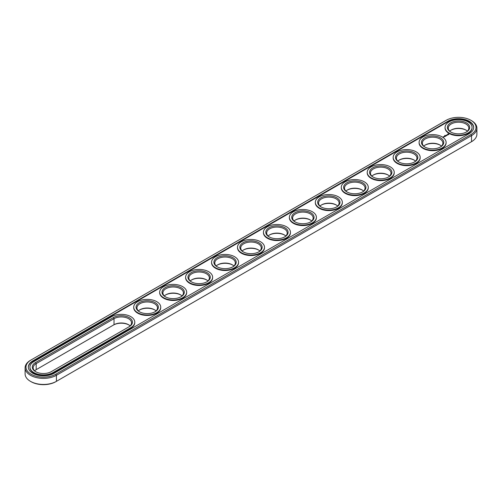 <?xml version="1.0" encoding="UTF-8"?>
<svg xmlns="http://www.w3.org/2000/svg" width="502" height="502" viewBox="0 0 502 502"><rect width="100%" height="100%" fill="white"/><g stroke="black" fill="none" stroke-linecap="round" stroke-linejoin="round"><path stroke-width="0.75" d="M30.471 360.317L31.099 359.953L30.471 360.317A18.348 10.592 0 0 0 25.1 367.803L25.1 373.858A18.348 10.592 0 0 0 30.471 381.344A18.348 10.592 0 0 0 56.419 381.344L55.797 381.708A17.463 10.084 0 0 1 31.093 381.708L30.471 381.344M25.1 367.803A18.348 10.592 0 0 0 36.426 377.592A18.348 10.592 0 0 0 56.419 375.295L471.529 135.634A18.348 10.592 0 0 0 476.9 128.142A18.348 10.592 0 0 0 471.529 120.656L470.907 120.292A17.463 10.084 0 0 0 446.203 120.292L31.099 359.953A17.463 10.084 0 0 0 31.093 359.959A17.463 10.084 0 0 0 31.099 374.216A17.463 10.084 0 0 0 55.797 374.216L470.901 134.555A17.463 10.084 0 0 0 470.907 120.292M470.901 142.047A17.463 10.084 0 0 0 470.907 142.041A17.463 10.084 0 0 0 470.92 142.035L471.529 141.683A18.348 10.592 0 0 0 476.9 134.197L476.9 128.142M128.838 324.907A11.157 6.438 0 0 0 113.389 325.083L36.182 369.66A10.272 5.93 0 0 0 34.607 370.834M154.785 309.929A11.157 6.438 0 0 0 139.663 309.929M180.733 294.95A11.157 6.438 0 0 0 165.604 294.95M206.673 279.972A11.157 6.438 0 0 0 191.551 279.972M414.232 160.138A11.157 6.438 0 0 0 399.103 160.138M440.172 145.16A11.157 6.438 0 0 0 425.05 145.16M232.621 264.993A11.157 6.438 0 0 0 217.492 264.993M310.449 220.052A11.157 6.438 0 0 0 295.327 220.052M284.508 235.03A11.157 6.438 0 0 0 269.379 235.03M258.561 250.009A11.157 6.438 0 0 0 243.439 250.009M336.396 205.073A11.157 6.438 0 0 0 321.267 205.073M466.12 130.181A11.157 6.438 0 0 0 450.991 130.181M388.284 175.116A11.157 6.438 0 0 0 373.162 175.116M362.337 190.095A11.157 6.438 0 0 0 347.215 190.095M55.797 374.216L56.419 375.295L56.419 381.344L471.529 141.683L471.529 135.634L470.901 134.555M130.112 325.892A10.272 5.93 0 0 0 128.543 324.725A10.272 5.93 0 0 0 114.017 324.725L114.017 318.676L36.182 363.611A10.272 5.93 0 0 0 33.17 367.803A10.272 5.93 0 0 0 35.88 371.819M36.182 369.66L36.182 363.611L35.56 362.532A11.157 6.438 0 0 0 35.56 371.637A11.157 6.438 0 0 0 51.329 371.637L129.165 326.702A11.157 6.438 0 0 0 129.165 317.597A11.157 6.438 0 0 0 113.389 317.597L35.56 362.532M156.059 310.914A10.272 5.93 0 0 0 154.484 309.747L154.484 309.747A10.272 5.93 0 0 0 139.958 309.747A10.272 5.93 0 0 0 138.389 310.914M182 295.935A10.272 5.93 0 0 0 180.431 294.768L180.431 294.768A10.272 5.93 0 0 0 165.905 294.768A10.272 5.93 0 0 0 164.33 295.935M207.947 280.957A10.272 5.93 0 0 0 206.378 279.79L206.378 279.79A10.272 5.93 0 0 0 191.846 279.79A10.272 5.93 0 0 0 190.277 280.957M415.499 161.129A10.272 5.93 0 0 0 413.93 159.956L413.93 159.956A10.272 5.93 0 0 0 399.404 159.956A10.272 5.93 0 0 0 397.829 161.129M441.446 146.151A10.272 5.93 0 0 0 439.877 144.978L439.877 144.978A10.272 5.93 0 0 0 425.345 144.978A10.272 5.93 0 0 0 423.776 146.151M233.894 265.978A10.272 5.93 0 0 0 232.319 264.811L232.319 264.811A10.272 5.93 0 0 0 217.793 264.811A10.272 5.93 0 0 0 216.218 265.978M311.723 221.043A10.272 5.93 0 0 0 310.154 219.876L310.154 219.876A10.272 5.93 0 0 0 295.622 219.876A10.272 5.93 0 0 0 294.053 221.043M285.782 236.022A10.272 5.93 0 0 0 284.207 234.854L284.207 234.854A10.272 5.93 0 0 0 269.681 234.854A10.272 5.93 0 0 0 268.106 236.022M259.835 251A10.272 5.93 0 0 0 258.266 249.833L258.266 249.833A10.272 5.93 0 0 0 243.734 249.833A10.272 5.93 0 0 0 242.165 251M337.67 206.065A10.272 5.93 0 0 0 336.095 204.898L336.095 204.898A10.272 5.93 0 0 0 321.569 204.898A10.272 5.93 0 0 0 320 206.065M467.393 131.166A10.272 5.93 0 0 0 465.818 129.999L465.818 129.999A10.272 5.93 0 0 0 451.292 129.999A10.272 5.93 0 0 0 449.717 131.166M389.558 176.108A10.272 5.93 0 0 0 387.983 174.941L387.983 174.941A10.272 5.93 0 0 0 373.457 174.941A10.272 5.93 0 0 0 371.888 176.108M363.611 191.086A10.272 5.93 0 0 0 362.042 189.919L362.042 189.919A10.272 5.93 0 0 0 347.516 189.919A10.272 5.93 0 0 0 345.941 191.086M447.866 121.252L32.755 360.913A15.116 8.729 0 0 0 28.332 367.087A15.116 8.729 0 0 0 37.663 375.151A15.116 8.729 0 0 0 54.134 373.256L469.244 133.595A15.116 8.729 0 0 0 473.668 127.426A15.116 8.729 0 0 0 464.337 119.363A15.116 8.729 0 0 0 447.866 121.252L447.866 121.735A15.116 8.729 0 0 1 464.149 119.796A15.116 8.729 0 0 1 473.668 127.665M128.556 327.053A10.272 5.93 0 0 0 131.549 322.868A10.272 5.93 0 0 0 125.211 317.389A10.272 5.93 0 0 0 114.017 318.676L113.389 317.597M154.785 311.905A10.272 5.93 0 0 0 157.496 307.889A10.272 5.93 0 0 0 154.484 303.697A10.272 5.93 0 0 0 143.29 302.411A10.272 5.93 0 0 0 136.952 307.889A10.272 5.93 0 0 0 139.663 311.905M180.733 296.927A10.272 5.93 0 0 0 183.443 292.911A10.272 5.93 0 0 0 180.431 288.719A10.272 5.93 0 0 0 169.237 287.433A10.272 5.93 0 0 0 162.893 292.911A10.272 5.93 0 0 0 165.604 296.927M206.673 281.948A10.272 5.93 0 0 0 209.384 277.932A10.272 5.93 0 0 0 206.378 273.741A10.272 5.93 0 0 0 195.178 272.454A10.272 5.93 0 0 0 188.84 277.932A10.272 5.93 0 0 0 191.551 281.948M414.232 162.115A10.272 5.93 0 0 0 416.942 158.099A10.272 5.93 0 0 0 413.93 153.907A10.272 5.93 0 0 0 402.736 152.621A10.272 5.93 0 0 0 396.392 158.099A10.272 5.93 0 0 0 399.103 162.115M440.172 147.136A10.272 5.93 0 0 0 442.883 143.12A10.272 5.93 0 0 0 439.877 138.928A10.272 5.93 0 0 0 428.677 137.642A10.272 5.93 0 0 0 422.339 143.12A10.272 5.93 0 0 0 425.05 147.136M232.621 266.97A10.272 5.93 0 0 0 235.331 262.954A10.272 5.93 0 0 0 232.319 258.756A10.272 5.93 0 0 0 221.125 257.476A10.272 5.93 0 0 0 214.781 262.954A10.272 5.93 0 0 0 217.492 266.97M310.449 222.028A10.272 5.93 0 0 0 313.16 218.019A10.272 5.93 0 0 0 310.154 213.821A10.272 5.93 0 0 0 298.96 212.534A10.272 5.93 0 0 0 292.616 218.019A10.272 5.93 0 0 0 295.327 222.028M284.508 237.007A10.272 5.93 0 0 0 287.219 232.997A10.272 5.93 0 0 0 284.207 228.799A10.272 5.93 0 0 0 273.013 227.513A10.272 5.93 0 0 0 266.669 232.997A10.272 5.93 0 0 0 269.379 237.007M258.561 251.991A10.272 5.93 0 0 0 261.272 247.975A10.272 5.93 0 0 0 258.266 243.777A10.272 5.93 0 0 0 247.066 242.497A10.272 5.93 0 0 0 240.728 247.975A10.272 5.93 0 0 0 243.439 251.991M336.396 207.05A10.272 5.93 0 0 0 339.107 203.04A10.272 5.93 0 0 0 336.095 198.842A10.272 5.93 0 0 0 324.901 197.556A10.272 5.93 0 0 0 318.557 203.04A10.272 5.93 0 0 0 321.267 207.05M466.12 132.158A10.272 5.93 0 0 0 468.83 128.142A10.272 5.93 0 0 0 465.818 123.95A10.272 5.93 0 0 0 454.624 122.664A10.272 5.93 0 0 0 448.28 128.142A10.272 5.93 0 0 0 450.991 132.158M388.284 177.093A10.272 5.93 0 0 0 390.995 173.077A10.272 5.93 0 0 0 387.983 168.885A10.272 5.93 0 0 0 376.789 167.599A10.272 5.93 0 0 0 370.451 173.077A10.272 5.93 0 0 0 373.162 177.093M362.337 192.071A10.272 5.93 0 0 0 365.048 188.062A10.272 5.93 0 0 0 362.042 183.864A10.272 5.93 0 0 0 350.848 182.577A10.272 5.93 0 0 0 344.504 188.062A10.272 5.93 0 0 0 347.215 192.071M32.755 360.913L32.755 361.396A15.116 8.729 0 0 0 28.332 367.326M32.755 361.396L447.866 121.735M155.112 302.618A11.157 6.438 0 0 0 139.336 302.618A11.157 6.438 0 0 0 139.336 311.723A11.157 6.438 0 0 0 155.112 311.723A11.157 6.438 0 0 0 155.112 302.618M181.053 287.64A11.157 6.438 0 0 0 165.277 287.64A11.157 6.438 0 0 0 165.277 296.745A11.157 6.438 0 0 0 181.053 296.745A11.157 6.438 0 0 0 181.053 287.64M207 272.661A11.157 6.438 0 0 0 191.224 272.661A11.157 6.438 0 0 0 191.224 281.766A11.157 6.438 0 0 0 207 281.766A11.157 6.438 0 0 0 207 272.661M414.552 152.828A11.157 6.438 0 0 0 398.776 152.828A11.157 6.438 0 0 0 398.776 161.939A11.157 6.438 0 0 0 414.552 161.939A11.157 6.438 0 0 0 414.552 152.828M440.499 137.849A11.157 6.438 0 0 0 424.723 137.849A11.157 6.438 0 0 0 424.723 146.954A11.157 6.438 0 0 0 440.499 146.954A11.157 6.438 0 0 0 440.499 137.849M232.941 257.683A11.157 6.438 0 0 0 217.171 257.683A11.157 6.438 0 0 0 217.171 266.788A11.157 6.438 0 0 0 232.941 266.788A11.157 6.438 0 0 0 232.941 257.683M310.776 212.741A11.157 6.438 0 0 0 295 212.741A11.157 6.438 0 0 0 295 221.853A11.157 6.438 0 0 0 310.776 221.853A11.157 6.438 0 0 0 310.776 212.741M284.829 227.72A11.157 6.438 0 0 0 269.059 227.72A11.157 6.438 0 0 0 269.059 236.831A11.157 6.438 0 0 0 284.829 236.831A11.157 6.438 0 0 0 284.829 227.72M258.888 242.704A11.157 6.438 0 0 0 243.112 242.704A11.157 6.438 0 0 0 243.112 251.809A11.157 6.438 0 0 0 258.888 251.809A11.157 6.438 0 0 0 258.888 242.704M336.723 197.763A11.157 6.438 0 0 0 320.947 197.763A11.157 6.438 0 0 0 320.947 206.874A11.157 6.438 0 0 0 336.723 206.874A11.157 6.438 0 0 0 336.723 197.763M466.44 122.871A11.157 6.438 0 0 0 450.671 122.871A11.157 6.438 0 0 0 450.671 131.976A11.157 6.438 0 0 0 466.44 131.976A11.157 6.438 0 0 0 466.44 122.871M388.611 167.806A11.157 6.438 0 0 0 372.835 167.806A11.157 6.438 0 0 0 372.835 176.917A11.157 6.438 0 0 0 388.611 176.917A11.157 6.438 0 0 0 388.611 167.806M362.664 182.784A11.157 6.438 0 0 0 346.888 182.784A11.157 6.438 0 0 0 346.888 191.896A11.157 6.438 0 0 0 362.664 191.896A11.157 6.438 0 0 0 362.664 182.784M444.709 135.427L445.086 135.502L444.722 135.415M29.951 367.326A13.504 7.794 0 0 0 29.944 367.564A13.504 7.794 0 0 0 38.277 374.768A13.504 7.794 0 0 0 52.992 373.08L52.992 372.597L130.827 327.662A13.504 7.794 0 0 0 134.781 322.152A13.504 7.794 0 0 0 126.448 314.949A13.504 7.794 0 0 0 111.733 316.637L33.898 361.572A13.504 7.794 0 0 0 29.944 367.087A13.504 7.794 0 0 0 38.277 374.285A13.504 7.794 0 0 0 52.992 372.597M52.992 373.08L130.827 328.139A13.504 7.794 0 0 0 134.781 322.629A13.504 7.794 0 0 0 134.774 322.391M472.049 127.665A13.504 7.794 180 0 1 472.056 127.903A13.504 7.794 180 0 1 458.552 135.697A13.504 7.794 180 0 1 445.054 127.903A13.504 7.794 180 0 1 445.061 127.665M443.391 137.171L442.802 137.046L443.391 137.171M443.674 137.008L443.354 136.826L443.674 137.008M443.473 136.795L443.975 136.833L443.473 136.757M448.882 134.517L448.518 133.965L447.552 134.178L447.922 134.731L448.882 134.517M447.665 134.906L446.83 134.906L447.665 134.906M447.175 135.201L446.479 135.019L447.175 135.276M446.717 135.546L445.826 135.433L446.711 135.509M445.644 135.76L446.222 135.791L445.199 135.76L445.738 136.086M445.261 136.381L445.575 136.161L445.01 135.873L445.261 136.381M445.098 136.475L444.527 136.149L445.098 136.437M444.584 136.776L444.897 136.557L444.013 136.444L444.584 136.776M446.109 142.643A13.504 7.794 180 0 1 446.115 142.882A13.504 7.794 180 0 1 432.611 150.675A13.504 7.794 180 0 1 419.107 142.882A13.504 7.794 180 0 1 419.114 142.643M420.161 157.622A13.504 7.794 180 0 1 420.168 157.86A13.504 7.794 180 0 1 406.664 165.66A13.504 7.794 180 0 1 393.166 157.86A13.504 7.794 180 0 1 393.173 157.622M394.214 172.6A13.504 7.794 180 0 1 394.227 172.839A13.504 7.794 180 0 1 380.723 180.638A13.504 7.794 180 0 1 367.219 172.839A13.504 7.794 180 0 1 367.226 172.6M368.273 187.579A13.504 7.794 180 0 1 368.28 187.817A13.504 7.794 180 0 1 354.776 195.617A13.504 7.794 180 0 1 341.272 187.817A13.504 7.794 180 0 1 341.278 187.579M342.326 202.557A13.504 7.794 180 0 1 342.333 202.795A13.504 7.794 180 0 1 328.835 210.595A13.504 7.794 180 0 1 315.331 202.795A13.504 7.794 180 0 1 315.338 202.557M316.385 217.535A13.504 7.794 180 0 1 316.392 217.774A13.504 7.794 180 0 1 302.888 225.574A13.504 7.794 180 0 1 289.384 217.774A13.504 7.794 180 0 1 289.39 217.535M290.438 232.514A13.504 7.794 180 0 1 290.445 232.759A13.504 7.794 180 0 1 276.947 240.552A13.504 7.794 180 0 1 263.443 232.759A13.504 7.794 180 0 1 263.45 232.514M264.498 247.492A13.504 7.794 180 0 1 264.504 247.737A13.504 7.794 180 0 1 251 255.531A13.504 7.794 180 0 1 237.496 247.737A13.504 7.794 180 0 1 237.502 247.492M238.55 262.471A13.504 7.794 180 0 1 238.557 262.715A13.504 7.794 180 0 1 225.053 270.509A13.504 7.794 180 0 1 211.555 262.715A13.504 7.794 180 0 1 211.562 262.471M212.61 277.455A13.504 7.794 180 0 1 212.616 277.694A13.504 7.794 180 0 1 199.112 285.487A13.504 7.794 180 0 1 185.608 277.694A13.504 7.794 180 0 1 185.614 277.455M186.662 292.434A13.504 7.794 180 0 1 186.669 292.672A13.504 7.794 180 0 1 173.165 300.466A13.504 7.794 180 0 1 159.667 292.672A13.504 7.794 180 0 1 159.674 292.434M160.722 307.412A13.504 7.794 180 0 1 160.728 307.651A13.504 7.794 180 0 1 147.224 315.444A13.504 7.794 180 0 1 133.72 307.651A13.504 7.794 180 0 1 133.727 307.412M156.768 301.658A13.504 7.794 0 0 0 142.053 299.97A13.504 7.794 0 0 0 133.72 307.168A13.504 7.794 0 0 0 147.224 314.967A13.504 7.794 0 0 0 160.728 307.168A13.504 7.794 0 0 0 156.768 301.658M182.715 286.68A13.504 7.794 0 0 0 168.001 284.992A13.504 7.794 0 0 0 159.667 292.189A13.504 7.794 0 0 0 173.165 299.989A13.504 7.794 0 0 0 186.669 292.189A13.504 7.794 0 0 0 182.715 286.68M208.656 271.701A13.504 7.794 0 0 0 193.941 270.013A13.504 7.794 0 0 0 185.608 277.211A13.504 7.794 0 0 0 199.112 285.01A13.504 7.794 0 0 0 212.616 277.211A13.504 7.794 0 0 0 208.656 271.701M416.214 151.868A13.504 7.794 0 0 0 401.5 150.18A13.504 7.794 0 0 0 393.166 157.383A13.504 7.794 0 0 0 406.664 165.177A13.504 7.794 0 0 0 420.168 157.383A13.504 7.794 0 0 0 416.214 151.868M442.155 136.889A13.504 7.794 0 0 0 427.44 135.201A13.504 7.794 0 0 0 419.107 142.405A13.504 7.794 0 0 0 432.611 150.198A13.504 7.794 0 0 0 446.115 142.405A13.504 7.794 0 0 0 442.155 136.889M234.603 256.723A13.504 7.794 0 0 0 219.889 255.035A13.504 7.794 0 0 0 211.555 262.232A13.504 7.794 0 0 0 225.053 270.032A13.504 7.794 0 0 0 238.557 262.232A13.504 7.794 0 0 0 234.603 256.723M312.439 211.788A13.504 7.794 0 0 0 297.724 210.093A13.504 7.794 0 0 0 289.384 217.297A13.504 7.794 0 0 0 302.888 225.091A13.504 7.794 0 0 0 316.392 217.297A13.504 7.794 0 0 0 312.439 211.788M286.491 226.766A13.504 7.794 0 0 0 271.777 225.072A13.504 7.794 0 0 0 263.443 232.275A13.504 7.794 0 0 0 276.947 240.069A13.504 7.794 0 0 0 290.445 232.275A13.504 7.794 0 0 0 286.491 226.766M260.551 241.744A13.504 7.794 0 0 0 245.836 240.05A13.504 7.794 0 0 0 237.496 247.254A13.504 7.794 0 0 0 251 255.054A13.504 7.794 0 0 0 264.504 247.254A13.504 7.794 0 0 0 260.551 241.744M338.379 196.809A13.504 7.794 0 0 0 323.664 195.115A13.504 7.794 0 0 0 315.331 202.319A13.504 7.794 0 0 0 328.835 210.112A13.504 7.794 0 0 0 342.333 202.319A13.504 7.794 0 0 0 338.379 196.809M468.102 121.911A13.504 7.794 0 0 0 453.388 120.223A13.504 7.794 0 0 0 445.054 127.426A13.504 7.794 0 0 0 458.552 135.22A13.504 7.794 0 0 0 472.056 127.426A13.504 7.794 0 0 0 468.102 121.911M390.267 166.846A13.504 7.794 0 0 0 375.552 165.158A13.504 7.794 0 0 0 367.219 172.362A13.504 7.794 0 0 0 380.723 180.155A13.504 7.794 0 0 0 394.227 172.362A13.504 7.794 0 0 0 390.267 166.846M364.327 181.831A13.504 7.794 0 0 0 349.612 180.136A13.504 7.794 0 0 0 341.272 187.34A13.504 7.794 0 0 0 354.776 195.134A13.504 7.794 0 0 0 368.28 187.34A13.504 7.794 0 0 0 364.327 181.831M448.832 134.241L447.602 134.241M448.217 134.009L448.575 134.348L447.966 134.611L448.217 134.141M448.575 134.348L448.355 134.661M130.827 328.139L130.827 327.662M29.944 367.564L29.944 367.087M134.781 322.629L134.781 322.152M445.054 127.426L445.054 127.903M472.056 127.426L472.056 127.903M419.107 142.405L419.107 142.882M446.115 142.405L446.115 142.882M393.166 157.383L393.166 157.86M420.168 157.383L420.168 157.86M367.219 172.362L367.219 172.839M394.227 172.362L394.227 172.839M341.272 187.34L341.272 187.817M368.28 187.34L368.28 187.817M315.331 202.319L315.331 202.795M342.333 202.319L342.333 202.795M289.384 217.297L289.384 217.774M316.392 217.297L316.392 217.774M263.443 232.275L263.443 232.759M290.445 232.275L290.445 232.759M237.496 247.254L237.496 247.737M264.504 247.254L264.504 247.737M211.555 262.232L211.555 262.715M238.557 262.232L238.557 262.715M185.608 277.211L185.608 277.694M212.616 277.211L212.616 277.694M159.667 292.189L159.667 292.672M186.669 292.189L186.669 292.672M133.72 307.168L133.72 307.651M160.728 307.168L160.728 307.651"/></g></svg>
